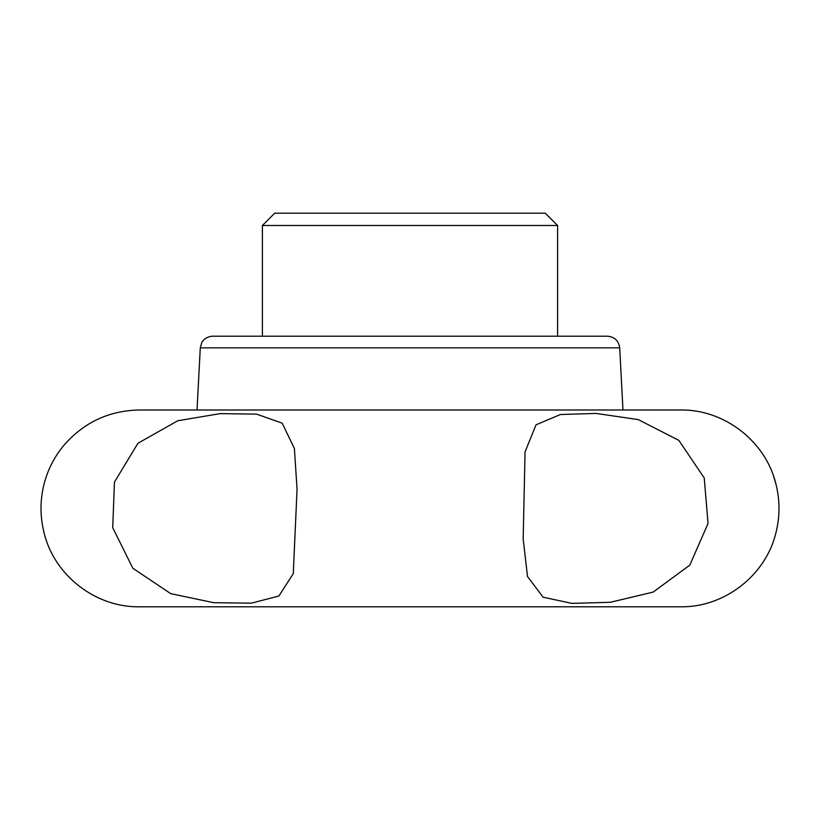 <?xml version="1.0" encoding="UTF-8"?>
<svg xmlns="http://www.w3.org/2000/svg" width="820" height="820" viewBox="0 0 820 820"><rect width="100%" height="100%" fill="white"/><g stroke="black" fill="none" stroke-linecap="round" stroke-linejoin="round"><path stroke-width="1.23" d="M197.036 410L200.285 347.854L619.715 347.854C618.69 340.731 614.6 336.846 607.425 336.2L212.575 336.2L262.4 336.2L262.4 225.5L557.6 225.5L545.3 213.2L274.7 213.2L262.4 225.5M557.6 225.5L557.6 336.2L262.4 336.2M775.792 533.338C765.449 575.671 724.162 607.528 680.6 606.8L139.4 606.8C95.827 607.528 54.55 575.671 44.208 533.338C39.934 516.682 39.934 500.056 44.208 483.462C48.103 468.773 55.001 455.664 64.893 444.132C84.778 421.941 109.613 410.564 139.4 410L680.6 410C724.162 409.272 765.429 441.119 775.781 483.441C780.066 500.077 780.066 516.713 775.792 533.338L775.177 535.583M773.516 476L775.781 483.441M137.955 443.251L114.462 482.068L112.709 527.67L132.861 568.28L170.734 593.639L213.63 602.679L251.289 603.172L278.913 596.017L293.283 573.611L297.055 489.181L294.401 448.54L282.183 423.161L256.537 414.12L220.149 413.628L177.776 420.752L137.955 443.251M560.419 414.52L536.024 424.821L525.066 451.861L523.17 538.935L527.506 576.501L543.127 597.206L571.858 603.376L610.264 602.3L653.109 592.112L689.784 565.144L708.06 523.488L704.236 477.988L678.868 440.381L638.298 419.604L596.048 413.423L560.419 414.52M619.715 347.854L622.964 410M200.285 347.854L201.73 342.678C201.197 343.057 204.785 336.507 212.575 336.2"/></g></svg>
